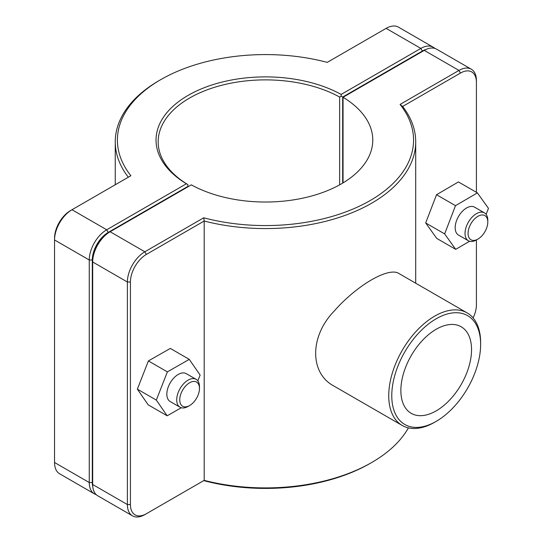 <?xml version="1.0" encoding="UTF-8"?>
<svg xmlns="http://www.w3.org/2000/svg" width="543" height="543" viewBox="0 0 543 543"><rect width="100%" height="100%" fill="white"/><g stroke="black" fill="none" stroke-linecap="round" stroke-linejoin="round"><path stroke-width="0.81" d="M408.404 427.877A150.228 86.731 180 0 1 371.711 462.5A150.228 86.731 180 0 1 204.195 480.358L144.838 514.628A24.679 14.247 120 0 1 132.499 515.85L97.788 495.807A24.679 14.247 -60 0 1 92.677 484.512L92.677 261.97A24.679 14.247 -60 0 1 110.127 231.746L191.333 184.858A107.304 61.95 180 0 0 307.657 197.041A107.304 61.95 180 0 0 372.783 140.08A107.304 61.95 180 0 0 343.047 97.272L424.253 50.384A24.679 14.247 -60 0 1 436.592 49.162L471.304 69.205A24.679 14.247 120 0 0 458.964 70.427L400.069 104.426A148.083 85.495 180 0 1 370.19 200.53A148.083 85.495 180 0 1 203.734 217.784L144.838 251.782A24.679 14.247 120 0 0 127.388 282.014L127.388 504.549A24.679 14.247 120 0 0 132.499 515.85M203.734 217.784L204.195 221.021A150.228 86.731 0 0 0 415.707 141.832A150.228 86.731 0 0 0 402.641 106.448L460.478 73.054A22.535 13.012 -60 0 1 476.415 82.258L476.415 80.5A24.679 14.247 120 0 0 471.304 69.205M144.838 514.628L146.359 513.753A22.535 13.012 -60 0 1 130.422 504.549L130.422 282.014A22.535 13.012 -60 0 1 146.359 254.416L204.195 221.021L204.195 480.358L203.734 480.63A148.083 85.495 0 0 0 370.19 463.376L371.711 462.5M467.17 312.917L399.105 273.624C389.134 266.47 357.233 284.885 334.128 311.132C309.51 336.511 309.51 373.353 334.128 386.161L402.193 425.454A64.977 37.515 120 0 0 434.685 422.237L436.199 421.361A62.825 36.272 -60 0 1 391.774 395.711A62.825 36.272 -60 0 1 436.199 318.768A62.825 36.272 -60 0 1 480.63 344.418L480.63 342.66A64.977 37.515 120 0 0 467.17 312.917A64.977 37.515 120 0 0 402.193 350.432A64.977 37.515 120 0 0 402.193 425.454M189.602 405.546L188.088 406.422A16.093 9.292 -60 0 1 180.038 407.223A16.093 9.292 -60 0 1 180.038 388.639A16.093 9.292 -60 0 1 196.132 379.34A16.093 9.292 -60 0 1 199.471 386.711L199.471 388.462A13.948 8.057 120 0 0 189.602 382.767A13.948 8.057 120 0 0 179.74 399.852A13.948 8.057 120 0 0 189.602 405.546A13.948 8.057 120 0 0 199.471 388.462M196.132 379.34L186.269 373.645A16.093 9.292 120 0 0 170.176 382.944A16.093 9.292 120 0 0 170.176 401.528L180.038 407.223M181.281 407.745L167.169 415.802L148.198 404.854L137.352 389.148L148.402 360.925L170.305 348.416L189.276 359.371L200.129 375.077L197.849 380.887M148.402 360.925L167.373 371.88L189.276 359.371M137.352 389.148L156.323 400.096L167.373 371.88M167.169 415.802L156.323 400.096M487.797 221.999A13.948 8.057 -60 0 1 477.935 239.083A13.948 8.057 -60 0 1 468.066 233.388A13.948 8.057 -60 0 1 477.935 216.304A13.948 8.057 -60 0 1 487.797 221.999L487.797 220.248A16.093 9.292 120 0 0 484.465 212.876A16.093 9.292 120 0 0 472.057 217.193A16.093 9.292 120 0 0 465.032 233.388A16.093 9.292 120 0 0 468.365 240.759A16.093 9.292 120 0 0 476.415 239.958L476.415 304.793A22.535 13.012 -60 0 1 473.109 317.926M468.365 240.759L458.502 235.065A16.093 9.292 -60 0 1 455.17 227.693A16.093 9.292 -60 0 1 462.195 211.499A16.093 9.292 -60 0 1 474.596 207.182L484.465 212.876M455.699 249.359L436.735 238.404L425.678 222.949L436.531 194.72L455.496 205.668L444.649 233.904L455.699 249.359L469.566 241.268M425.678 222.949L444.649 233.904M436.531 194.72L458.435 181.939L477.399 192.887L455.496 205.668M486.134 214.37L488.456 208.342L477.399 192.887M92.799 486.833A22.535 13.012 -60 0 1 92.296 482.537L92.296 260.002A22.535 13.012 -60 0 1 108.227 232.404L187.898 186.405L187.905 184.654L186.398 183.765L106.713 229.77A24.679 14.247 120 0 0 89.256 260.002L89.256 482.537A24.679 14.247 120 0 0 94.373 493.838A24.679 14.247 120 0 0 96.199 494.619M94.373 493.838L59.655 473.795A24.679 14.247 -60 0 1 54.544 462.5L54.544 239.958A24.679 14.247 -60 0 1 71.995 209.734L130.89 175.728A148.083 85.495 180 0 1 160.769 79.624A148.083 85.495 180 0 1 327.232 62.37L386.121 28.372A24.679 14.247 -60 0 1 398.46 27.15L433.178 47.193A24.679 14.247 120 0 0 420.839 48.415L341.147 94.421A109.448 63.192 0 0 0 188.088 95.398A109.448 63.192 0 0 0 186.398 183.765M341.147 94.421L341.16 96.172L342.681 97.041L422.352 51.042A22.535 13.012 -60 0 1 426.33 49.332M187.898 186.405L187.919 184.64A107.304 61.95 180 0 1 158.176 141.832A107.304 61.95 180 0 1 223.302 84.864A107.304 61.95 180 0 1 339.633 97.048L341.16 96.172M434.767 48.381A24.679 14.247 120 0 0 433.178 47.193M339.633 97.048L339.633 184.858M342.681 183.106L342.681 97.041M160.769 79.624L159.255 80.5A150.228 86.731 0 0 0 115.252 141.832A150.228 86.731 0 0 0 128.324 177.208M108.227 232.404L106.713 229.77L71.995 209.734L70.481 210.609A22.535 13.012 120 0 0 54.544 238.207L54.544 239.958L89.256 260.002L92.296 260.002M146.359 254.416L144.838 251.782L110.127 231.746L108.607 232.621A22.535 13.012 120 0 0 92.677 260.219L92.677 261.97L127.388 282.014L130.422 282.014M343.047 182.889L343.047 97.272M400.069 104.426L402.641 106.448M476.415 82.258L476.415 192.317M408.065 411.003A49.976 28.854 -60 0 1 400.863 390.471A49.976 28.854 -60 0 1 422.678 340.169A49.976 28.854 -60 0 1 461.19 326.777A49.976 28.854 -60 0 1 461.19 384.492A49.976 28.854 -60 0 1 411.214 413.345A49.976 28.854 -60 0 1 408.065 411.003M480.63 344.418A62.825 36.272 -60 0 1 436.199 421.361M92.296 482.537L89.256 482.537L54.544 462.5M386.121 28.372L420.839 48.415L422.352 51.042M70.481 210.609L71.995 209.734L70.481 210.609M424.253 50.384L458.964 70.427L460.478 73.054M130.422 504.549L127.388 504.549L92.677 484.512M415.707 283.208L415.707 141.832M477.935 239.083L476.415 239.958M115.252 184.756L115.252 141.832"/></g></svg>

